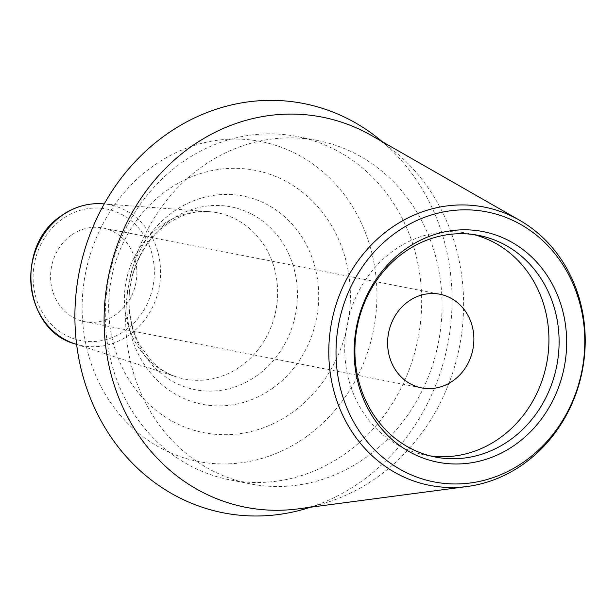 <?xml version="1.0" encoding="UTF-8"?>
<svg xmlns="http://www.w3.org/2000/svg" width="616" height="616" viewBox="0 0 616 616"><rect width="100%" height="100%" fill="white"/><g stroke="black" fill="none" stroke-linecap="round" stroke-linejoin="round"><path stroke-width="0.46" stroke-dasharray="3.08 2.31" d="M306.545 436.521A163.009 146.77 -78.9 0 1 103.842 391.815A163.009 146.77 -78.9 0 1 152.514 166.482A163.009 146.77 101.1 0 1 355.216 211.196A163.009 146.77 101.1 0 1 306.545 436.521M382.259 141.68A208.555 187.772 101.1 0 1 362.008 480.919A208.555 187.772 -78.9 0 1 310.387 507.253M346.13 453.083A174.944 157.511 -78.9 0 1 229.737 479.833A174.944 157.511 -78.9 0 1 107.5 344.036A174.944 157.511 -78.9 0 1 180.834 163.279A174.944 157.511 101.1 0 1 297.228 136.521A174.944 157.511 101.1 0 1 419.465 272.326A174.944 157.511 101.1 0 1 346.13 453.083M317.602 140.525A174.944 157.511 101.1 0 1 439.839 276.33A174.944 157.511 101.1 0 1 366.505 457.087A174.944 157.511 -78.9 0 1 250.111 483.837A174.944 157.511 -78.9 0 1 127.874 348.04A174.944 157.511 -78.9 0 1 201.201 167.282A174.944 157.511 101.1 0 1 317.602 140.525L297.228 136.521M371.625 135.597A198.799 178.987 101.1 0 1 377.77 476.846A198.799 178.987 -78.9 0 1 298.244 508.855M435.227 457.018L425.04 455.016A112.921 101.663 101.1 0 1 346.146 367.367A112.921 101.663 101.1 0 1 393.478 250.697A112.921 101.663 -78.9 0 1 468.607 233.425A112.921 101.663 -78.9 0 1 473.666 234.573M425.04 455.016A112.921 101.663 101.1 0 0 430.161 455.878M71.179 235.289A47.709 42.958 101.1 0 0 51.182 284.584A47.709 42.958 101.1 0 0 84.515 321.621A47.709 42.958 101.1 0 0 116.262 314.322A47.709 42.958 101.1 0 0 136.259 265.026A47.709 42.958 101.1 0 0 102.926 227.989A47.709 42.958 101.1 0 0 71.179 235.289M292.677 412.22A133.664 120.351 -78.9 0 1 126.465 375.552A133.664 120.351 -78.9 0 1 166.382 190.791A133.664 120.351 -78.9 0 1 332.594 227.45A133.664 120.351 -78.9 0 1 292.677 412.22M125.394 330.33A67.036 60.36 101.1 0 0 145.415 237.668A67.036 60.36 101.1 0 0 62.047 219.281A67.036 60.36 101.1 0 0 42.034 311.942A67.036 60.36 101.1 0 0 125.394 330.33M75.006 343.874A71.802 64.649 101.1 0 0 129.576 334.657A71.802 64.649 101.1 0 0 158.99 256.687A71.802 64.649 101.1 0 0 102.541 203.796M76.623 344.398L176.638 376.954A84.739 76.292 -78.9 0 0 241.033 366.081A84.739 76.292 101.1 0 0 275.752 274.066A84.739 76.292 101.1 0 0 209.132 211.65A84.739 76.292 101.1 0 0 160.969 225.71A84.739 76.292 -78.9 0 0 124.871 308.755A84.739 76.292 -78.9 0 0 176.638 376.954C167.313 373.981 158.789 368.499 151.066 360.514L140.34 345.907C134.342 335.335 130.723 323.269 129.476 309.709C126.103 276.623 142.781 240.779 166.659 224.478C180.865 214.738 195.026 210.464 209.132 211.65L104.235 203.919M257.18 375.46A93.17 83.892 -78.9 0 1 141.326 349.903A93.17 83.892 -78.9 0 1 169.146 221.113A93.17 83.892 101.1 0 1 285 246.67A93.17 83.892 101.1 0 1 257.18 375.46M272.873 388.065A106.121 95.549 101.1 0 0 304.566 241.38A106.121 95.549 101.1 0 0 172.603 212.274A106.121 95.549 -78.9 0 0 140.918 358.959A106.121 95.549 -78.9 0 0 272.873 388.065M250.111 483.837L229.737 479.833M478.794 235.428L468.607 233.425M84.515 321.621L421.544 387.88M102.926 227.989L439.955 294.248"/><path stroke-width="0.92" d="M310.387 507.253A208.555 187.772 -78.9 0 1 89.821 396.758A208.555 187.772 -78.9 0 1 164.949 135.443A208.555 187.772 101.1 0 1 382.259 141.68M467.275 486.501L298.244 508.855A198.799 178.987 -78.9 0 1 112.928 380.988A198.799 178.987 -78.9 0 1 189.936 147.524A198.799 178.987 101.1 0 1 371.625 135.597L519.611 220.274A141.788 127.666 -78.9 0 1 524 463.663A141.788 127.666 -78.9 0 1 467.275 486.501A141.788 127.666 -78.9 0 1 335.096 395.303A141.788 127.666 -78.9 0 1 390.02 228.782A141.788 127.666 -78.9 0 1 519.611 220.274M525.394 460.83A137.561 123.855 -78.9 0 1 354.339 423.1A137.561 123.855 -78.9 0 1 395.418 232.956A137.561 123.855 -78.9 0 1 566.466 270.686A137.561 123.855 -78.9 0 1 525.394 460.83M515.923 444.221A117.51 105.798 -78.9 0 1 369.8 411.988A117.51 105.798 -78.9 0 1 404.889 249.565A117.51 105.798 -78.9 0 1 551.004 281.797A117.51 105.798 -78.9 0 1 515.923 444.221M403.665 252.699A112.921 101.663 101.1 0 0 356.325 369.369A112.921 101.663 101.1 0 0 435.227 457.018A112.921 101.663 101.1 0 0 510.356 439.755A112.921 101.663 -78.9 0 0 557.688 323.084A112.921 101.663 -78.9 0 0 478.794 235.428A112.921 101.663 -78.9 0 0 403.665 252.699M473.666 234.573A112.921 101.663 -78.9 0 1 547.909 323.9A112.921 101.663 -78.9 0 1 500.169 437.753A112.921 101.663 101.1 0 1 430.161 455.878M408.208 301.547A47.709 42.958 101.1 0 0 388.211 350.843A47.709 42.958 101.1 0 0 421.544 387.88A47.709 42.958 101.1 0 0 453.291 380.58A47.709 42.958 101.1 0 0 473.288 331.285A47.709 42.958 101.1 0 0 439.955 294.248A47.709 42.958 101.1 0 0 408.208 301.547M75.006 343.874C23.593 330.238 14.692 245.799 61.3 215.808C73.989 206.853 87.734 202.849 102.541 203.796A71.802 64.649 101.1 0 0 61.731 215.715A71.802 64.649 101.1 0 0 31.139 286.078A71.802 64.649 101.1 0 0 75.006 343.874L76.623 344.398M102.541 203.796L104.235 203.919"/></g></svg>
